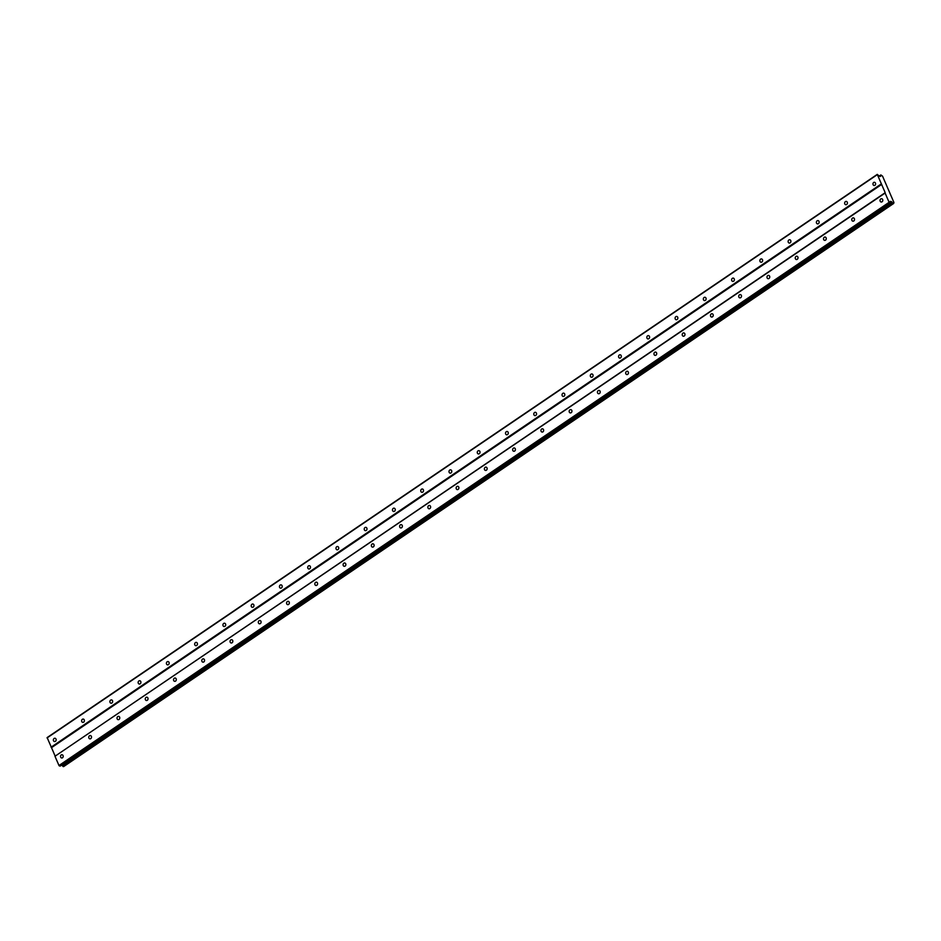 <?xml version="1.0" encoding="UTF-8"?>
<svg xmlns="http://www.w3.org/2000/svg" width="941" height="941" viewBox="0 0 941 941"><rect width="100%" height="100%" fill="white"/><g stroke="black" fill="none" stroke-linecap="round" stroke-linejoin="round"><path stroke-width="1.41" d="M882.035 201.797A1.67 1.376 -81 0 0 880.788 198.916A1.67 1.376 -81 0 0 882.035 201.797M62.494 757.799A1.67 1.376 -81 0 0 61.247 754.929A1.67 1.376 -81 0 0 62.494 757.799M90.759 738.638A1.67 1.376 -81 0 0 89.513 735.756A1.67 1.376 -81 0 0 90.759 738.638M119.025 719.465A1.67 1.376 -81 0 0 117.778 716.583A1.67 1.376 -81 0 0 119.025 719.465M147.278 700.292A1.67 1.376 -81 0 0 146.031 697.41A1.67 1.376 -81 0 0 147.278 700.292M175.544 681.119A1.67 1.376 -81 0 0 174.297 678.238A1.67 1.376 -81 0 0 175.544 681.119M203.797 661.946A1.67 1.376 -81 0 0 202.55 659.065A1.67 1.376 -81 0 0 203.797 661.946M232.062 642.774A1.67 1.376 -81 0 0 230.816 639.892A1.67 1.376 -81 0 0 232.062 642.774M260.316 623.601A1.67 1.376 -81 0 0 259.069 620.719A1.67 1.376 -81 0 0 260.316 623.601M288.581 604.428A1.67 1.376 -81 0 0 287.334 601.546A1.67 1.376 -81 0 0 288.581 604.428M316.835 585.255A1.67 1.376 -81 0 0 315.588 582.373A1.67 1.376 -81 0 0 316.835 585.255M345.1 566.082A1.67 1.376 -81 0 0 343.853 563.2A1.67 1.376 -81 0 0 345.1 566.082M373.354 546.909A1.67 1.376 -81 0 0 372.107 544.027A1.67 1.376 -81 0 0 373.354 546.909M401.619 527.736A1.67 1.376 -81 0 0 400.372 524.855A1.67 1.376 -81 0 0 401.619 527.736M429.872 508.563A1.67 1.376 -81 0 0 428.625 505.682A1.67 1.376 -81 0 0 429.872 508.563M458.138 489.391A1.67 1.376 -81 0 0 456.891 486.509A1.67 1.376 -81 0 0 458.138 489.391M486.391 470.218A1.67 1.376 -81 0 0 485.144 467.336A1.67 1.376 -81 0 0 486.391 470.218M514.656 451.045A1.67 1.376 -81 0 0 513.41 448.163A1.67 1.376 -81 0 0 514.656 451.045M542.91 431.872A1.67 1.376 -81 0 0 541.675 428.99A1.67 1.376 -81 0 0 542.91 431.872M571.175 412.699A1.67 1.376 -81 0 0 569.928 409.817A1.67 1.376 -81 0 0 571.175 412.699M599.441 393.526A1.67 1.376 -81 0 0 598.194 390.644A1.67 1.376 -81 0 0 599.441 393.526M627.694 374.353A1.67 1.376 -81 0 0 626.447 371.472A1.67 1.376 -81 0 0 627.694 374.353M655.959 355.18A1.67 1.376 -81 0 0 654.713 352.299A1.67 1.376 -81 0 0 655.959 355.18M684.213 336.008A1.67 1.376 -81 0 0 682.966 333.126A1.67 1.376 -81 0 0 684.213 336.008M712.478 316.835A1.67 1.376 -81 0 0 711.231 313.953A1.67 1.376 -81 0 0 712.478 316.835M740.732 297.662A1.67 1.376 -81 0 0 739.485 294.78A1.67 1.376 -81 0 0 740.732 297.662M768.997 278.489A1.67 1.376 -81 0 0 767.75 275.607A1.67 1.376 -81 0 0 768.997 278.489M797.25 259.316A1.67 1.376 -81 0 0 796.004 256.434A1.67 1.376 -81 0 0 797.25 259.316M825.516 240.143A1.67 1.376 -81 0 0 824.269 237.261A1.67 1.376 -81 0 0 825.516 240.143M853.769 220.97A1.67 1.376 -81 0 0 852.522 218.089A1.67 1.376 -81 0 0 853.769 220.97M874.907 185.33A1.67 1.376 -81 0 0 873.66 182.46A1.67 1.376 -81 0 0 874.907 185.33M55.378 741.343A1.67 1.376 -81 0 0 54.131 738.462A1.67 1.376 -81 0 0 55.378 741.343M83.631 722.17A1.67 1.376 -81 0 0 82.385 719.289A1.67 1.376 -81 0 0 83.631 722.17M111.897 702.998A1.67 1.376 -81 0 0 110.65 700.116A1.67 1.376 -81 0 0 111.897 702.998M140.15 683.825A1.67 1.376 -81 0 0 138.903 680.943A1.67 1.376 -81 0 0 140.15 683.825M168.415 664.652A1.67 1.376 -81 0 0 167.169 661.77A1.67 1.376 -81 0 0 168.415 664.652M196.681 645.479A1.67 1.376 -81 0 0 195.434 642.597A1.67 1.376 -81 0 0 196.681 645.479M224.934 626.306A1.67 1.376 -81 0 0 223.687 623.424A1.67 1.376 -81 0 0 224.934 626.306M253.2 607.133A1.67 1.376 -81 0 0 251.953 604.251A1.67 1.376 -81 0 0 253.2 607.133M281.453 587.96A1.67 1.376 -81 0 0 280.206 585.079A1.67 1.376 -81 0 0 281.453 587.96M309.718 568.787A1.67 1.376 -81 0 0 308.472 565.906A1.67 1.376 -81 0 0 309.718 568.787M337.972 549.615A1.67 1.376 -81 0 0 336.725 546.733A1.67 1.376 -81 0 0 337.972 549.615M366.237 530.442A1.67 1.376 -81 0 0 364.99 527.56A1.67 1.376 -81 0 0 366.237 530.442M394.491 511.269A1.67 1.376 -81 0 0 393.244 508.387A1.67 1.376 -81 0 0 394.491 511.269M422.756 492.096A1.67 1.376 -81 0 0 421.509 489.214A1.67 1.376 -81 0 0 422.756 492.096M451.01 472.923A1.67 1.376 -81 0 0 449.763 470.041A1.67 1.376 -81 0 0 451.01 472.923M479.275 453.75A1.67 1.376 -81 0 0 478.028 450.868A1.67 1.376 -81 0 0 479.275 453.75M507.528 434.577A1.67 1.376 -81 0 0 506.282 431.696A1.67 1.376 -81 0 0 507.528 434.577M535.794 415.404A1.67 1.376 -81 0 0 534.547 412.523A1.67 1.376 -81 0 0 535.794 415.404M564.047 396.232A1.67 1.376 -81 0 0 562.8 393.35A1.67 1.376 -81 0 0 564.047 396.232M592.312 377.059A1.67 1.376 -81 0 0 591.066 374.177A1.67 1.376 -81 0 0 592.312 377.059M620.566 357.886A1.67 1.376 -81 0 0 619.319 355.004A1.67 1.376 -81 0 0 620.566 357.886M648.831 338.713A1.67 1.376 -81 0 0 647.584 335.831A1.67 1.376 -81 0 0 648.831 338.713M677.097 319.54A1.67 1.376 -81 0 0 675.85 316.658A1.67 1.376 -81 0 0 677.097 319.54M705.35 300.367A1.67 1.376 -81 0 0 704.103 297.485A1.67 1.376 -81 0 0 705.35 300.367M733.615 281.194A1.67 1.376 -81 0 0 732.369 278.313A1.67 1.376 -81 0 0 733.615 281.194M761.869 262.021A1.67 1.376 -81 0 0 760.622 259.14A1.67 1.376 -81 0 0 761.869 262.021M790.134 242.849A1.67 1.376 -81 0 0 788.887 239.967A1.67 1.376 -81 0 0 790.134 242.849M818.388 223.676A1.67 1.376 -81 0 0 817.141 220.794A1.67 1.376 -81 0 0 818.388 223.676M846.653 204.503A1.67 1.376 -81 0 0 845.406 201.621A1.67 1.376 -81 0 0 846.653 204.503M54.978 756.258L885.105 193.058L889.116 202.315L58.977 765.515L54.978 756.258L885.199 192.693L877.271 174.379L879.4 176.249L880.529 176.426L880.894 174.944L882.54 176.155L893.95 202.515L893.185 203.338L890.268 201.35L890.351 202.891L889.116 202.315M893.727 203.432L63.588 766.621L61.659 765.127M890.351 202.891L60.224 766.092L58.977 765.515M55.06 755.882L47.144 737.568L877.271 174.379M889.563 202.774L59.424 765.974M63.059 766.539L893.185 203.338M880.894 174.944L879.259 176.061M880.67 175.861L879.976 176.332M879.306 176.12L880.87 175.061M47.05 737.944L877.177 174.744M881.188 184.001L51.061 747.201M51.508 747.66L881.635 184.46M891.398 201.527L890.315 202.256M892.08 202.221L61.941 765.409M893.044 203.197L62.918 766.397"/></g></svg>
